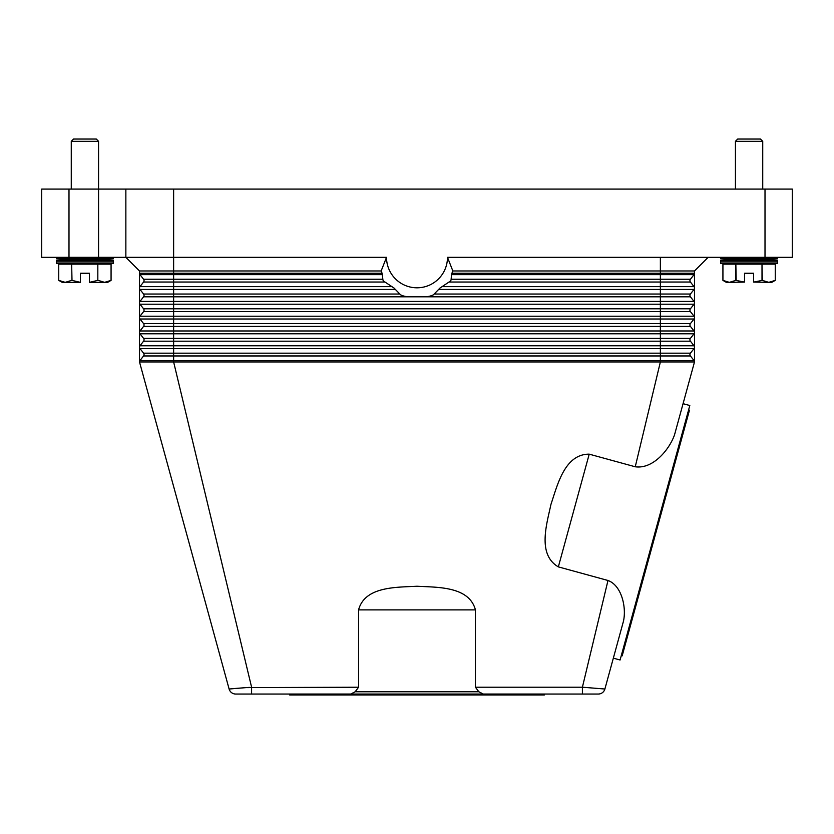 <?xml version="1.0" encoding="UTF-8"?>
<svg xmlns="http://www.w3.org/2000/svg" width="834" height="834" viewBox="0 0 834 834"><rect width="100%" height="100%" fill="white"/><g stroke="black" fill="none" stroke-linecap="round" stroke-linejoin="round"><path stroke-width="1.25" d="M234.875 688.488L246.166 687.612L229.11 689.02L139.507 361.956L694.493 361.956L683.067 403.677L689.801 405.522L654.951 532.759L620.089 659.996L613.344 658.151L604.89 689.02L582.403 687.216L607.986 580.485L558.342 566.88C537.054 554.443 546.812 523.95 550.982 504.278C557.414 485.232 564.566 454.03 589.221 454.165L635.247 466.779L660.372 361.956L660.372 353.168L690.427 353.168L694.013 348.57A2.273 2.273 0 0 0 694.493 347.173L694.493 361.956A2.273 2.273 0 0 0 694.013 360.559L690.427 355.962A2.273 2.273 0 0 1 690.427 353.168L694.013 348.57L660.372 348.57L660.372 345.776L173.628 345.776L173.628 341.179L143.573 341.179A2.273 2.273 0 0 0 143.573 338.375L139.987 333.788A2.273 2.273 0 0 1 139.507 332.391L139.507 270.977L125.861 257.331L173.628 257.331L173.628 189.089L125.861 189.089L125.861 257.331L139.507 270.977L381.148 270.977L386.517 257.331L173.628 257.331L173.628 273.25L139.507 273.25A2.273 2.273 0 0 0 139.987 274.647A2.273 2.273 0 0 1 139.507 273.25M355.169 691.761L358.568 687.216L358.568 609.883C364.948 586.062 396.932 587.417 417 586.239C437.068 587.417 469.052 586.062 475.432 609.883L475.432 687.216L478.831 691.761L355.169 691.761L350.77 694.044L251.597 694.044L251.597 687.216L173.628 361.956L173.628 353.168L660.372 353.168L660.372 348.57L173.628 348.57L173.628 345.776L139.987 345.776A2.273 2.273 0 0 0 139.507 347.173L139.507 361.956A2.273 2.273 0 0 1 139.987 360.559L143.573 355.962A2.273 2.273 0 0 0 143.573 353.168L139.987 348.57A2.273 2.273 0 0 1 139.507 347.173L139.507 332.391A2.273 2.273 0 0 1 139.987 330.983L143.573 326.396A2.273 2.273 0 0 0 143.573 323.592L139.987 319.005A2.273 2.273 0 0 1 139.987 316.201L143.573 311.614A2.273 2.273 0 0 0 143.573 308.809L139.987 304.222A2.273 2.273 0 0 1 139.987 301.418L143.573 296.821A2.273 2.273 0 0 0 143.573 294.027L139.987 289.429A2.273 2.273 0 0 1 139.987 286.635L143.573 282.038A2.273 2.273 0 0 0 143.573 279.244L139.987 274.647L143.573 279.244A2.273 2.273 0 0 1 143.573 282.038L139.987 286.635A2.273 2.273 0 0 0 139.987 289.429L143.573 294.027A2.273 2.273 0 0 1 143.573 296.821L173.628 296.821L173.628 294.027L143.573 294.027M139.507 347.173A2.273 2.273 0 0 1 139.987 345.776L143.573 341.179A2.273 2.273 0 0 0 143.573 338.375L139.987 333.788A2.273 2.273 0 0 1 139.987 330.983L173.628 330.983L173.628 326.396L143.573 326.396A2.273 2.273 0 0 0 143.573 323.592L139.987 319.005A2.273 2.273 0 0 1 139.987 316.201L173.628 316.201L173.628 311.614L143.573 311.614A2.273 2.273 0 0 0 143.573 308.809L139.987 304.222A2.273 2.273 0 0 1 139.987 301.418L173.628 301.418L173.628 296.821L407.159 296.821L403.562 295.997A40.939 40.939 0 0 1 400.622 294.85L394.013 288.032L383.755 281.214A40.939 40.939 0 0 1 382.952 280.068L382.108 273.25A38.354 38.354 0 0 1 381.148 270.977M694.493 288.032A2.273 2.273 0 0 0 694.013 286.635L690.427 282.038A2.273 2.273 0 0 1 690.427 279.244L694.013 274.647A2.273 2.273 0 0 0 694.493 273.25L694.493 347.173A2.273 2.273 0 0 0 694.013 345.776L690.427 341.179A2.273 2.273 0 0 1 690.427 338.375L694.013 333.788A2.273 2.273 0 0 0 694.013 330.983L690.427 326.396A2.273 2.273 0 0 1 690.427 323.592L694.013 319.005A2.273 2.273 0 0 0 694.013 316.201L690.427 311.614A2.273 2.273 0 0 1 690.427 308.809L694.013 304.222A2.273 2.273 0 0 0 694.013 301.418L690.427 296.821A2.273 2.273 0 0 1 690.427 294.027L694.013 289.429A2.273 2.273 0 0 0 694.013 286.635L690.427 282.038L660.372 282.038L660.372 274.647L451.538 274.647L451.048 280.068A40.939 40.939 0 0 1 450.245 281.214L439.987 288.032L433.378 294.85A40.939 40.939 0 0 1 430.438 295.997L426.841 296.821L407.159 296.821M708.139 257.331L694.493 270.977L694.493 273.25L451.892 273.25L451.538 274.647M139.987 345.776L143.573 341.179L139.987 345.776M694.493 347.173A2.273 2.273 0 0 0 694.013 345.776L690.427 341.179L173.628 341.179L173.628 338.375L143.573 338.375M690.427 355.962L694.013 360.559L690.427 355.962L143.573 355.962A2.273 2.273 0 0 0 143.573 353.168L139.987 348.57L173.628 348.57L173.628 353.168L143.573 353.168M386.517 257.331A30.483 30.483 0 0 0 417 287.803A30.483 30.483 0 0 0 447.483 257.331L452.852 270.977A38.354 38.354 0 0 1 451.892 273.25M450.652 280.641L450.245 281.214M452.852 270.977L694.493 270.977M447.483 257.331L792.3 257.331L792.3 189.089L765.007 189.089L765.007 257.331M434.608 294.027L690.427 294.027L694.013 289.429L660.372 289.429L660.372 286.635L694.013 286.635L690.427 282.038M451.309 279.244L690.427 279.244L694.013 274.647L660.372 274.647L660.372 257.331M690.427 341.179L694.013 345.776L660.372 345.776L660.372 308.809L690.427 308.809L694.013 304.222L173.628 304.222L173.628 301.418L660.372 301.418L660.372 289.429L438.496 289.429M690.427 326.396L173.628 326.396L173.628 323.592L690.427 323.592L694.013 319.005L173.628 319.005L173.628 316.201L694.013 316.201A2.273 2.273 0 0 1 694.493 317.598M139.987 333.788L173.628 333.788L173.628 338.375L690.427 338.375L694.013 333.788L173.628 333.788L173.628 330.983L694.013 330.983A2.273 2.273 0 0 1 694.493 332.391M475.432 687.216L582.403 687.216L582.403 694.044L350.76 694.044M478.841 691.73L483.23 694.044M635.247 466.779C653.147 469.313 669.295 449.568 674.487 434.983L694.493 361.956M611.729 664.041L623.488 621.121C626.584 606.944 621.476 585.353 607.986 580.485M251.597 694.044L235.688 694.044A6.828 6.828 0 0 1 229.11 689.02A6.828 6.828 0 0 0 231.55 692.637A6.828 6.828 0 0 1 229.11 689.02A6.828 6.828 0 0 0 235.688 694.044A6.828 6.828 0 0 1 231.55 692.637A6.828 6.828 0 0 0 235.688 694.044M598.312 694.044A6.828 6.828 0 0 0 602.45 692.637A6.828 6.828 0 0 1 598.312 694.044A6.828 6.828 0 0 0 604.89 689.02A6.828 6.828 0 0 1 602.45 692.637A6.828 6.828 0 0 0 604.89 689.02A6.828 6.828 0 0 1 598.312 694.044L582.403 694.044M544.373 694.044L544.373 694.951L289.627 694.951L289.627 694.044M246.739 687.57L249.356 687.383M584.999 687.404L587.188 687.57M358.568 687.216L246.166 687.612M688.603 409.911L689.478 410.151L622.174 655.847L621.299 655.607M68.993 257.331L68.993 189.089L41.7 189.089L41.7 257.331L125.861 257.331M125.861 189.089L98.568 189.089L98.568 141.321L71.265 141.321L71.265 189.089M173.628 189.089L765.007 189.089M68.993 189.089L98.568 189.089L98.568 257.331M777.517 257.331L777.517 258.801L762.735 259.603L777.517 260.416L777.517 263.335L720.649 263.335L720.649 260.416L735.432 259.603L720.649 258.801L720.649 257.331M777.517 260.416L720.649 260.416M762.735 259.603L735.432 259.603M777.517 263.335L762.735 264.149M735.432 264.149L720.649 263.335M777.517 258.801L720.649 258.801M722.932 264.149L722.932 280.38L729.385 282.351L726.341 282.351L722.922 280.38L722.922 264.149L735.849 264.149L735.849 280.38L744.533 282.09L744.533 273.25L753.634 273.25L753.634 282.09L762.328 280.38L768.781 282.351L775.245 280.38L771.825 282.351L753.634 282.09M736.172 280.38L735.849 264.149M736.172 264.149L762.005 264.149L762.005 280.38M762.328 280.38L762.005 264.149M762.328 264.149L775.245 264.149L775.245 280.38L775.245 264.149M744.533 282.09L729.385 282.351L735.849 280.38M735.432 189.089L735.432 141.321L737.715 139.049L760.452 139.049L762.735 141.321L762.735 189.089M762.735 141.321L735.432 141.321M777.517 261.876L720.649 261.876M56.483 257.331L56.483 258.801L71.265 259.603L56.483 260.416L56.483 263.335L71.265 264.149M98.568 264.149L113.351 263.335L113.351 260.416L98.568 259.603L113.351 258.801L113.351 257.331M58.755 264.149L58.755 280.38L58.755 264.149L71.672 264.149L71.995 280.38L71.672 264.149M71.995 264.149L97.828 264.149L97.828 280.38L97.828 264.149M98.151 264.149L111.068 264.149L111.068 280.38L111.078 264.149M98.151 280.38L104.615 282.351L107.659 282.351L111.078 280.38L104.615 282.351L89.467 282.351L97.828 280.38M71.995 280.38L80.366 282.351L65.219 282.351L58.755 280.38L62.175 282.351L65.219 282.351L71.672 280.38M80.366 282.09L80.366 273.25L89.467 273.25L89.467 282.09M113.351 258.801L56.483 258.801M98.568 141.321L96.285 139.049L73.548 139.049L71.265 141.321M98.568 259.603L71.265 259.603M113.351 263.335L56.483 263.335M113.351 260.416L56.483 260.416M113.351 261.876L56.483 261.876M391.824 286.635L173.628 286.635L173.628 279.244L143.573 279.244M382.691 279.244L173.628 279.244L173.628 273.25L382.108 273.25M382.462 274.647L139.987 274.647M399.392 294.027L173.628 294.027L173.628 286.635L139.987 286.635M384.651 282.038L143.573 282.038M449.349 282.038L660.372 282.038L660.372 286.635L442.176 286.635M426.841 296.821L690.427 296.821M395.504 289.429L139.987 289.429M690.427 311.614L173.628 311.614L173.628 308.809L660.372 308.809L660.372 301.418L694.013 301.418A2.273 2.273 0 0 1 694.493 302.815M139.987 304.222L173.628 304.222L173.628 308.809L143.573 308.809M139.987 319.005L173.628 319.005L173.628 323.592L143.573 323.592M139.507 361.956A2.273 2.273 0 0 1 139.987 360.559L694.013 360.559M558.342 566.88L589.221 454.165M358.568 609.883L475.432 609.883"/></g></svg>
